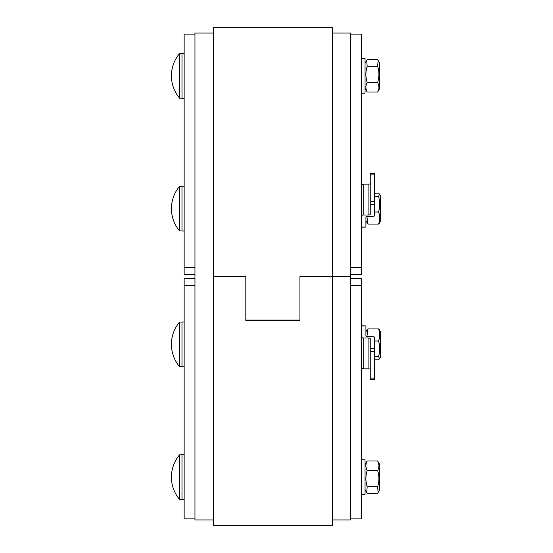 <?xml version="1.0" encoding="UTF-8"?>
<svg xmlns="http://www.w3.org/2000/svg" width="553" height="553" viewBox="0 0 553 553"><rect width="100%" height="100%" fill="white"/><g stroke="black" fill="none" stroke-linecap="round" stroke-linejoin="round"><path stroke-width="0.83" d="M332.381 33.062L350.768 33.062L350.768 276.5L332.381 276.5L350.768 276.5L350.768 519.938L332.381 519.938M213.361 276.5L245.822 276.5L245.822 320.505L299.92 320.505L299.92 276.5L332.381 276.5L332.381 27.65L213.361 27.65L213.361 525.35L332.381 525.35L332.381 276.486L299.92 276.486L299.92 320.014L245.822 320.014L245.822 276.486L213.361 276.486L245.822 276.493M213.361 519.938L194.967 519.938L194.967 33.062L213.361 33.062M350.768 518.859L350.768 275.415L350.768 518.859L361.593 518.859L361.593 278.664L350.768 278.664M194.967 278.664L184.149 278.664L184.149 285.396L194.967 285.396M194.967 518.859L184.149 518.859L184.149 285.396M179.601 468.059L179.601 499.49L181.985 499.49L179.601 499.49A34.625 34.625 0 0 1 179.601 454.808L179.601 468.059M184.149 454.753L181.985 454.753L181.985 499.546L184.149 499.546M181.985 322.033L179.601 322.033A34.625 34.625 0 0 0 179.601 366.715A34.625 34.625 0 0 1 179.601 322.033L179.601 366.715L181.985 366.715M184.149 321.977L181.985 321.977L181.985 366.77L184.149 366.77M367.185 460.995L366.694 461.755L367.185 460.995C365.492 464.181 365.492 467.361 367.185 470.541C365.492 475.926 365.492 481.31 367.185 486.695L366.694 492.543L367.185 493.304L377.637 493.304L378.121 492.543L377.637 486.695C379.33 481.31 379.33 475.926 377.637 470.541C379.33 467.361 379.33 464.181 377.637 460.995L378.121 461.755L377.637 460.995L367.185 460.995M379.766 464.596L378.121 461.755L379.766 464.596L379.766 489.702L378.121 492.543M367.185 486.695L377.637 486.695M367.185 470.541L377.637 470.541M361.593 494.458L365.049 494.458L365.049 459.84L361.593 459.84M379.579 329.989L378.501 328.924L380.63 331.821L380.63 356.92L379.579 358.752L378.501 356.443C380.194 351.293 380.194 346.143 378.501 340.994C380.194 336.971 380.194 332.947 378.501 328.924L368.049 328.924L366.971 329.989L368.049 328.924L366.881 336.514M361.593 325.924L365.92 325.924L365.92 335.954A2.164 0.671 0 0 0 368.084 336.625L372.411 336.625A2.164 0.671 180 0 1 374.575 337.295L374.575 348.66L370.247 348.66L370.247 351.39L374.575 351.39L374.575 348.66M368.084 368.837L363.756 368.837L363.756 337.966L368.084 337.966L368.084 368.837A2.164 0.671 180 0 1 370.247 369.501M363.756 337.966A2.164 0.671 180 0 1 361.593 337.295L361.593 368.167A2.164 0.671 0 0 0 363.756 368.837M370.247 348.66L370.247 338.63A2.164 0.671 0 0 0 368.084 337.966M365.92 325.924L361.593 325.821M374.575 378.141L370.247 378.141L370.247 379.641L374.575 379.641L374.575 351.39M370.247 378.141L370.247 351.39M365.92 335.954L365.92 332.436M374.575 359.816L378.501 359.816L379.579 358.752M378.501 340.994L374.575 340.994M378.501 356.443L374.575 356.443M350.768 274.336L361.593 274.336L361.593 34.141L350.768 34.141M194.967 267.604L184.149 267.604L184.149 274.336L194.967 274.336M184.149 267.604L184.149 34.141L194.967 34.141M179.601 230.967A34.625 34.625 0 0 0 179.601 230.974A34.625 34.625 0 0 1 179.601 186.285L179.601 230.967L181.985 230.967M184.149 186.23L181.985 186.23L181.985 231.023L184.149 231.023M179.601 98.192A34.625 34.625 0 0 1 179.601 53.51L179.601 98.192L181.985 98.192M184.149 53.454L181.985 53.454L181.985 98.247L184.149 98.247M378.121 60.457L379.766 63.298L379.766 88.404L377.637 92.005C379.33 88.819 379.33 85.639 377.637 82.459C379.33 77.074 379.33 71.69 377.637 66.305L378.121 60.457L377.637 59.696L367.185 59.696L366.694 60.457L367.185 66.305C365.492 71.69 365.492 77.074 367.185 82.459C365.492 85.639 365.492 88.819 367.185 92.005L366.694 91.245L367.185 92.005L377.637 92.005L378.121 91.245M367.185 82.459L377.637 82.459M367.185 66.305L377.637 66.305M361.593 93.16L365.049 93.16L365.049 58.542L361.593 58.542M374.575 204.34L374.575 201.61L370.247 201.61L370.247 204.34L374.575 204.34L374.575 215.705A2.164 0.671 0 0 1 372.411 216.375L368.084 216.375A2.164 0.671 180 0 0 365.92 217.046L365.92 227.076L361.593 227.076M370.247 204.34L370.247 214.37A2.164 0.671 180 0 1 368.084 215.034L363.756 215.034L363.756 184.163A2.164 0.671 180 0 0 361.593 184.833L361.593 215.705A2.164 0.671 0 0 1 363.756 215.034M363.756 184.163L368.084 184.163L368.084 215.034M370.247 183.499A2.164 0.671 0 0 1 368.084 184.163M361.593 227.179L365.92 227.076M370.247 201.61L370.247 174.859L374.575 174.859L374.575 173.359L370.247 173.359L370.247 174.859M374.575 201.61L374.575 174.859M379.579 194.248L380.63 196.08L380.63 221.179L378.501 224.076C380.194 220.053 380.194 216.029 378.501 212.006C380.194 206.857 380.194 201.707 378.501 196.557L379.579 194.248L378.501 193.184L374.575 193.184M366.881 216.486L368.049 224.076L365.92 221.179L365.92 217.046M378.501 196.557L374.575 196.557M378.501 212.006L374.575 212.006M379.579 223.011L378.501 224.076L368.049 224.076L366.971 223.011M299.92 276.486L332.381 276.493M350.768 285.396L361.593 285.396M361.593 267.604L350.768 267.604M181.985 454.808L179.601 454.808A34.625 34.625 0 0 0 179.601 499.49M366.694 492.543L365.049 489.702M365.049 464.596L366.694 461.755L365.049 464.596M365.92 331.821L366.971 329.989M179.601 186.285L181.985 186.285M179.601 53.51L181.985 53.51M365.049 88.404L366.694 91.245M365.049 63.298L366.694 60.457"/></g></svg>
